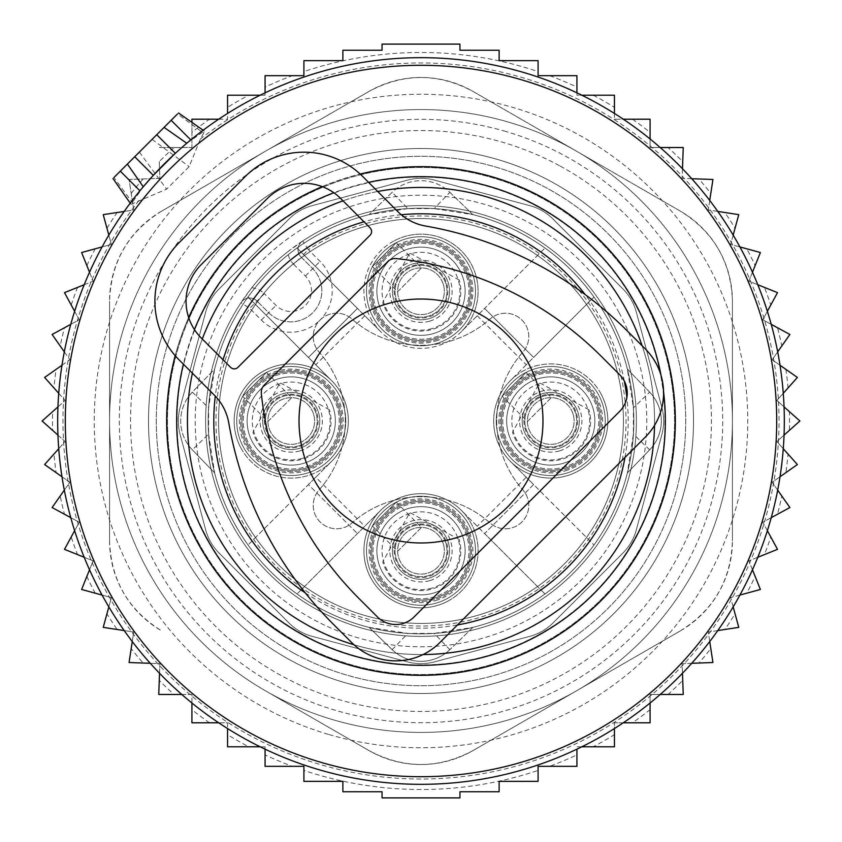 <?xml version="1.0" encoding="UTF-8"?>
<svg xmlns="http://www.w3.org/2000/svg" width="842" height="842" viewBox="0 0 842 842"><rect width="100%" height="100%" fill="white"/><g stroke="black" fill="none" stroke-linecap="round" stroke-linejoin="round"><path stroke-width="0.63" stroke-dasharray="4.21 3.16" d="M133.152 203.638L113.954 177.525L177.525 113.954L203.638 133.152L200.407 139.004L189.155 166.621L166.621 189.155L131.047 204.322L143.256 186.756A363.334 363.334 0 0 0 318.708 769.63A363.334 363.334 0 0 0 769.63 523.292A363.334 363.334 0 0 0 186.756 143.256L204.322 131.047L203.638 133.152M486.76 196.881A233.571 233.571 0 0 0 196.881 355.24A233.571 233.571 0 0 0 355.24 645.119A233.571 233.571 0 0 0 645.119 486.76A233.571 233.571 0 0 0 486.76 196.881M377.711 191.481A233.571 233.571 0 0 0 343.02 200.838A233.571 233.571 0 0 1 377.711 191.481M202.29 339.031A233.571 233.571 0 0 0 192.386 373.174A233.571 233.571 0 0 1 202.29 339.031M353.956 644.74A233.571 233.571 0 0 0 423.063 654.56A233.571 233.571 0 0 1 353.956 644.74M654.529 425.389A233.571 233.571 0 0 0 642.13 345.799A233.571 233.571 0 0 1 654.529 425.389M175.336 153.318L183.345 146.171M127.384 164.085L143.319 186.84M177.694 136.92L186.84 143.319M649.666 392.151A41.521 41.521 0 0 1 649.666 449.849L627.374 472.92L649.666 449.849A41.521 41.521 0 0 0 649.666 392.151L627.374 369.08A212.805 212.805 0 0 0 297.037 248.022L380.626 331.611L357.429 308.404L308.404 357.429L357.429 308.404L297.037 248.022A212.805 212.805 0 0 0 248.022 297.037L331.611 380.626L248.022 297.037A212.805 212.805 0 0 0 523.029 607.756A212.805 212.805 0 0 0 472.92 214.626L449.849 192.334A41.521 41.521 0 0 0 392.151 192.334L369.08 214.626A212.805 212.805 0 0 0 214.626 369.08L192.334 392.151A41.521 41.521 0 0 0 192.334 449.849L214.626 472.92A212.805 212.805 0 0 0 369.08 627.374L407.854 633.405L434.146 633.405L472.92 627.374A212.805 212.805 0 0 0 627.374 472.92L633.405 434.146L633.405 407.854L649.666 392.151L627.374 369.08L633.405 407.854M477.235 315.75L526.25 364.765L533.596 357.429L484.571 308.404L544.963 248.022L461.374 331.611A57.098 57.098 0 0 0 393.624 241.138A57.098 57.098 0 0 0 380.626 331.611A57.098 57.098 0 0 0 461.374 331.611L484.571 308.404L533.596 357.429L593.978 297.037L510.389 380.626A57.098 57.098 0 0 0 510.389 461.374L593.978 544.963A212.805 212.805 0 0 0 318.971 234.244A212.805 212.805 0 0 0 234.244 523.029A212.805 212.805 0 0 0 523.029 607.756A212.805 212.805 0 0 0 607.756 318.971A212.805 212.805 0 0 0 318.971 234.244A212.805 212.805 0 0 0 297.037 593.978L380.626 510.389L297.037 593.978A212.805 212.805 0 0 0 593.978 544.963L533.596 484.571L484.571 533.596L544.963 593.978L461.374 510.389A57.098 57.098 0 0 0 380.626 510.389A57.098 57.098 0 0 0 448.376 600.862A57.098 57.098 0 0 0 461.374 510.389L484.571 533.596L533.596 484.571L526.25 477.235L477.235 526.25M315.75 477.235L308.404 484.571L357.429 533.596L308.404 484.571L248.022 544.963L331.611 461.374A57.098 57.098 0 0 0 331.611 380.626A57.098 57.098 0 0 0 241.138 448.376A57.098 57.098 0 0 0 331.611 461.374L315.75 477.235L364.765 526.25M198.491 542.564A253.547 253.547 0 0 0 542.564 643.509A253.547 253.547 0 0 0 643.509 299.436A253.547 253.547 0 0 0 299.436 198.491A253.547 253.547 0 0 0 198.491 542.564A253.547 253.547 0 0 0 542.564 643.509A253.547 253.547 0 0 0 643.509 299.436A253.547 253.547 0 0 0 299.436 198.491A253.547 253.547 0 0 0 198.491 542.564M407.854 208.595L369.08 214.626L392.151 192.334L407.854 208.595L434.146 208.595L449.849 192.334A41.521 41.521 0 0 0 392.151 192.334M472.92 627.374L449.849 649.666L472.92 627.374M449.849 649.666A41.521 41.521 0 0 1 392.151 649.666L369.08 627.374L392.151 649.666A41.521 41.521 0 0 0 449.849 649.666L434.146 633.405M208.595 434.146L214.626 472.92L192.334 449.849L208.595 434.146L208.595 407.854L214.626 369.08L192.334 392.151A41.521 41.521 0 0 0 192.334 449.849M449.849 192.334L472.92 214.626L434.146 208.595M243.359 518.051A202.427 202.427 0 0 0 518.051 598.641A202.427 202.427 0 0 0 598.641 323.949A202.427 202.427 0 0 0 323.949 243.359A202.427 202.427 0 0 0 243.359 518.051A202.427 202.427 0 0 0 518.051 598.641A202.427 202.427 0 0 0 598.641 323.949A202.427 202.427 0 0 0 323.949 243.359A202.427 202.427 0 0 0 243.359 518.051A202.427 202.427 0 0 0 518.051 598.641A202.427 202.427 0 0 0 598.641 323.949A202.427 202.427 0 0 0 323.949 243.359A202.427 202.427 0 0 0 243.359 518.051M206.911 537.954A243.948 243.948 0 0 0 537.954 635.089A243.948 243.948 0 0 0 635.089 304.046A243.948 243.948 0 0 0 304.046 206.911A243.948 243.948 0 0 0 206.911 537.954A243.948 243.948 0 0 0 537.954 635.089A243.948 243.948 0 0 0 635.089 304.046A243.948 243.948 0 0 0 304.046 206.911A243.948 243.948 0 0 0 206.911 537.954A243.948 243.948 0 0 0 537.954 635.089A243.948 243.948 0 0 0 635.089 304.046A243.948 243.948 0 0 0 304.046 206.911A243.948 243.948 0 0 0 206.911 537.954M526.25 477.235L510.389 461.374A57.098 57.098 0 0 0 600.862 393.624A57.098 57.098 0 0 0 510.389 380.626L526.25 364.765M181.861 551.647A272.492 272.492 0 0 0 551.647 660.139A272.492 272.492 0 0 0 660.139 290.353A272.492 272.492 0 0 0 290.353 181.861A272.492 272.492 0 0 0 181.861 551.647A272.492 272.492 0 0 0 551.647 660.139A272.492 272.492 0 0 0 660.139 290.353A272.492 272.492 0 0 0 290.353 181.861A272.492 272.492 0 0 0 181.861 551.647M448.376 600.862A57.098 57.098 0 0 0 471.11 523.387A57.098 57.098 0 0 0 393.624 500.653A57.098 57.098 0 0 0 370.89 578.128A57.098 57.098 0 0 0 448.376 600.862M241.138 448.376A57.098 57.098 0 0 0 318.613 471.11A57.098 57.098 0 0 0 341.347 393.624A57.098 57.098 0 0 0 263.872 370.89A57.098 57.098 0 0 0 241.138 448.376M600.862 393.624A57.098 57.098 0 0 0 523.387 370.89A57.098 57.098 0 0 0 500.653 448.376A57.098 57.098 0 0 0 578.128 471.11A57.098 57.098 0 0 0 600.862 393.624M393.624 241.138A57.098 57.098 0 0 0 370.89 318.613A57.098 57.098 0 0 0 448.376 341.347A57.098 57.098 0 0 0 471.11 263.872A57.098 57.098 0 0 0 393.624 241.138M445.26 595.168A50.604 50.604 0 0 0 465.416 526.503A50.604 50.604 0 0 0 396.74 506.347A50.604 50.604 0 0 0 376.584 575.023A50.604 50.604 0 0 0 445.26 595.168A50.604 50.604 0 0 0 465.416 526.503A50.604 50.604 0 0 0 396.74 506.347A50.604 50.604 0 0 0 376.584 575.023A50.604 50.604 0 0 0 445.26 595.168M246.832 445.26A50.604 50.604 0 0 0 315.497 465.416A50.604 50.604 0 0 0 335.653 396.74A50.604 50.604 0 0 0 266.977 376.584A50.604 50.604 0 0 0 246.832 445.26A50.604 50.604 0 0 0 315.497 465.416A50.604 50.604 0 0 0 335.653 396.74A50.604 50.604 0 0 0 266.977 376.584A50.604 50.604 0 0 0 246.832 445.26M595.168 396.74A50.604 50.604 0 0 0 526.503 376.584A50.604 50.604 0 0 0 506.347 445.26A50.604 50.604 0 0 0 575.023 465.416A50.604 50.604 0 0 0 595.168 396.74A50.604 50.604 0 0 0 526.503 376.584A50.604 50.604 0 0 0 506.347 445.26A50.604 50.604 0 0 0 575.023 465.416A50.604 50.604 0 0 0 595.168 396.74M396.74 246.832A50.604 50.604 0 0 0 376.584 315.497A50.604 50.604 0 0 0 445.26 335.653A50.604 50.604 0 0 0 465.416 266.977A50.604 50.604 0 0 0 396.74 246.832A50.604 50.604 0 0 0 376.584 315.497A50.604 50.604 0 0 0 445.26 335.653A50.604 50.604 0 0 0 465.416 266.977A50.604 50.604 0 0 0 396.74 246.832M251.769 287.743A20.766 20.766 0 0 1 264.356 293.711L257.01 301.057A10.378 10.378 0 0 0 241.001 302.688A10.378 10.378 0 0 1 257.01 301.057L249.674 308.393A205.016 205.016 0 0 0 519.293 600.925A205.016 205.016 0 0 0 600.925 322.707A205.016 205.016 0 0 0 308.393 249.674L320.065 261.346A41.521 41.521 0 0 1 320.065 320.065A23.355 23.355 0 0 0 319.118 352.093A103.808 103.808 0 0 1 319.118 489.907A23.355 23.355 0 0 0 320.065 521.935A23.355 23.355 0 0 0 352.093 522.882A103.808 103.808 0 0 1 489.907 522.882A23.355 23.355 0 0 0 521.935 521.935A23.355 23.355 0 0 0 522.882 489.907A103.808 103.808 0 0 1 522.882 352.093A23.355 23.355 0 0 0 521.935 320.065A23.355 23.355 0 0 0 489.907 319.118A103.808 103.808 0 0 1 352.093 319.118A103.808 103.808 0 0 0 489.907 319.118A23.355 23.355 0 0 1 521.935 320.065A23.355 23.355 0 0 1 522.882 352.093A103.808 103.808 0 0 0 522.882 489.907A23.355 23.355 0 0 1 521.935 521.935A23.355 23.355 0 0 1 489.907 522.882A103.808 103.808 0 0 0 352.093 522.882A23.355 23.355 0 0 1 320.065 521.935A23.355 23.355 0 0 1 319.118 489.907A103.808 103.808 0 0 0 319.118 352.093A23.355 23.355 0 0 1 320.065 320.065A23.355 23.355 0 0 1 352.093 319.118A23.355 23.355 0 0 0 320.065 320.065A41.521 41.521 0 0 1 261.346 320.065L249.674 308.393L241.001 302.688A10.378 10.378 0 0 1 257.01 301.057A10.378 10.378 0 0 0 241.001 302.688A215.405 215.405 0 0 0 524.271 610.029A215.405 215.405 0 0 0 610.029 317.729A215.405 215.405 0 0 0 317.729 231.971A215.405 215.405 0 0 0 231.971 524.271A215.405 215.405 0 0 0 524.271 610.029A215.405 215.405 0 0 0 610.029 317.729A215.405 215.405 0 0 0 302.688 241.001A10.378 10.378 0 0 0 301.057 257.01A10.378 10.378 0 0 1 302.688 241.001A10.378 10.378 0 0 0 301.057 257.01L312.729 268.693A31.143 31.143 0 0 1 312.729 312.729A31.143 31.143 0 0 1 268.693 312.729L257.01 301.057L268.693 312.729A31.143 31.143 0 0 0 312.729 312.729A31.143 31.143 0 0 0 312.729 268.693L301.057 257.01L293.711 264.356A20.766 20.766 0 0 1 287.743 251.769A215.405 215.405 0 0 0 251.769 287.743L241.001 302.688A215.405 215.405 0 0 0 524.271 610.029A215.405 215.405 0 0 0 610.029 317.729A215.405 215.405 0 0 0 302.688 241.001L308.393 249.674L301.057 257.01M444.018 592.894A48.015 48.015 0 0 0 463.132 527.745A48.015 48.015 0 0 0 397.982 508.631A48.015 48.015 0 0 0 378.868 573.781A48.015 48.015 0 0 0 444.018 592.894A48.015 48.015 0 0 0 463.132 527.745A48.015 48.015 0 0 0 397.982 508.631A48.015 48.015 0 0 0 378.868 573.781A48.015 48.015 0 0 0 444.018 592.894M249.106 444.018A48.015 48.015 0 0 0 314.255 463.132A48.015 48.015 0 0 0 333.369 397.982A48.015 48.015 0 0 0 268.219 378.868A48.015 48.015 0 0 0 249.106 444.018A48.015 48.015 0 0 0 314.255 463.132A48.015 48.015 0 0 0 333.369 397.982A48.015 48.015 0 0 0 268.219 378.868A48.015 48.015 0 0 0 249.106 444.018M592.894 397.982A48.015 48.015 0 0 0 527.745 378.868A48.015 48.015 0 0 0 508.631 444.018A48.015 48.015 0 0 0 573.781 463.132A48.015 48.015 0 0 0 592.894 397.982A48.015 48.015 0 0 0 527.745 378.868A48.015 48.015 0 0 0 508.631 444.018A48.015 48.015 0 0 0 573.781 463.132A48.015 48.015 0 0 0 592.894 397.982M287.743 251.769L302.688 241.001M397.982 249.106A48.015 48.015 0 0 0 378.868 314.255A48.015 48.015 0 0 0 444.018 333.369A48.015 48.015 0 0 0 463.132 268.219A48.015 48.015 0 0 0 397.982 249.106A48.015 48.015 0 0 0 378.868 314.255A48.015 48.015 0 0 0 444.018 333.369A48.015 48.015 0 0 0 463.132 268.219A48.015 48.015 0 0 0 397.982 249.106M434.683 575.812A28.544 28.544 0 0 0 446.05 537.07A28.544 28.544 0 0 0 407.317 525.703A28.544 28.544 0 0 0 395.95 564.445A28.544 28.544 0 0 0 434.683 575.812A28.544 28.544 0 0 0 446.05 537.07A28.544 28.544 0 0 0 407.317 525.703A28.544 28.544 0 0 0 395.95 564.445A28.544 28.544 0 0 0 434.683 575.812M266.188 434.683A28.544 28.544 0 0 0 304.93 446.05A28.544 28.544 0 0 0 316.297 407.317A28.544 28.544 0 0 0 277.555 395.95A28.544 28.544 0 0 0 266.188 434.683A28.544 28.544 0 0 0 304.93 446.05A28.544 28.544 0 0 0 316.297 407.317A28.544 28.544 0 0 0 277.555 395.95A28.544 28.544 0 0 0 266.188 434.683M575.812 407.317A28.544 28.544 0 0 0 537.07 395.95A28.544 28.544 0 0 0 525.703 434.683A28.544 28.544 0 0 0 564.445 446.05A28.544 28.544 0 0 0 575.812 407.317A28.544 28.544 0 0 0 537.07 395.95A28.544 28.544 0 0 0 525.703 434.683A28.544 28.544 0 0 0 564.445 446.05A28.544 28.544 0 0 0 575.812 407.317M434.683 316.297A28.544 28.544 0 0 0 446.05 277.555A28.544 28.544 0 0 0 407.317 266.188A28.544 28.544 0 0 0 395.95 304.93A28.544 28.544 0 0 0 434.683 316.297A28.544 28.544 0 0 0 446.05 277.555A28.544 28.544 0 0 0 407.317 266.188A28.544 28.544 0 0 0 395.95 304.93A28.544 28.544 0 0 0 434.683 316.297M291.742 397.645L267.893 421.505L242.664 396.287L266.525 372.427L291.742 397.645L267.893 421.505M306.583 473.299A54.498 54.498 0 0 1 238.949 436.345A54.498 54.498 0 0 1 275.892 368.701A54.498 54.498 0 0 1 343.536 405.655A54.498 54.498 0 0 1 306.583 473.299A54.498 54.498 0 0 1 238.949 436.345A54.498 54.498 0 0 1 275.892 368.701A54.498 54.498 0 0 1 343.536 405.655A54.498 54.498 0 0 1 306.583 473.299A54.498 54.498 0 0 1 238.949 436.345A54.498 54.498 0 0 1 275.892 368.701A54.498 54.498 0 0 1 343.536 405.655A54.498 54.498 0 0 1 306.583 473.299A54.498 54.498 0 0 1 238.949 436.345A54.498 54.498 0 0 1 275.892 368.701A54.498 54.498 0 0 1 343.536 405.655A54.498 54.498 0 0 1 306.583 473.299A54.498 54.498 0 0 1 238.949 436.345A54.498 54.498 0 0 1 275.892 368.701M242.664 396.287L266.525 372.427M313.656 414.422A23.355 23.355 0 0 0 284.659 398.592A23.355 23.355 0 0 0 268.83 427.578A23.355 23.355 0 0 0 297.815 443.408A23.355 23.355 0 0 0 313.656 414.422A23.355 23.355 0 0 1 297.815 443.408A23.355 23.355 0 0 1 268.83 427.578A23.355 23.355 0 0 1 284.659 398.592A23.355 23.355 0 0 1 313.656 414.422A23.355 23.355 0 0 1 297.815 443.408A23.355 23.355 0 0 1 268.83 427.578A23.355 23.355 0 0 1 284.659 398.592A23.355 23.355 0 0 1 313.656 414.422M278.818 378.668A44.121 44.121 0 0 1 333.569 408.58A44.121 44.121 0 0 1 303.657 463.332A44.121 44.121 0 0 1 248.906 433.42A44.121 44.121 0 0 1 278.818 378.668A44.121 44.121 0 0 1 333.569 408.58A44.121 44.121 0 0 1 303.657 463.332A44.121 44.121 0 0 1 248.906 433.42A44.121 44.121 0 0 1 278.818 378.668A44.121 44.121 0 0 1 333.569 408.58A44.121 44.121 0 0 1 303.657 463.332A44.121 44.121 0 0 1 248.906 433.42A44.121 44.121 0 0 1 278.818 378.668A44.121 44.121 0 0 1 333.569 408.58A44.121 44.121 0 0 1 303.657 463.332A44.121 44.121 0 0 1 248.906 433.42A44.121 44.121 0 0 1 278.818 378.668A44.121 44.121 0 0 1 333.569 408.58A44.121 44.121 0 0 1 303.657 463.332A44.121 44.121 0 0 1 248.906 433.42A44.121 44.121 0 0 1 278.818 378.668A44.121 44.121 0 0 1 333.569 408.58A44.121 44.121 0 0 1 303.657 463.332A44.121 44.121 0 0 1 248.906 433.42A44.121 44.121 0 0 1 278.818 378.668A44.121 44.121 0 0 1 333.569 408.58A44.121 44.121 0 0 1 303.657 463.332A44.121 44.121 0 0 1 248.906 433.42A44.121 44.121 0 0 1 278.818 378.668A44.121 44.121 0 0 1 333.569 408.58A44.121 44.121 0 0 1 303.657 463.332A44.121 44.121 0 0 1 248.906 433.42A44.121 44.121 0 0 1 278.818 378.668A44.121 44.121 0 0 1 333.569 408.58A44.121 44.121 0 0 1 303.657 463.332A44.121 44.121 0 0 1 248.906 433.42A44.121 44.121 0 0 1 278.818 378.668A44.121 44.121 0 0 1 333.569 408.58A44.121 44.121 0 0 1 303.657 463.332A44.121 44.121 0 0 1 248.906 433.42A44.121 44.121 0 0 1 278.818 378.668M329.464 409.78L280.028 382.773L253.01 432.22A39.837 39.837 0 0 0 302.457 459.227A39.837 39.837 0 0 0 329.464 409.78M298.542 445.902A25.955 25.955 0 0 1 266.335 428.304A25.955 25.955 0 0 1 283.933 396.098A25.955 25.955 0 0 1 316.139 413.696A25.955 25.955 0 0 1 298.542 445.902A25.955 25.955 0 0 1 266.335 428.304A25.955 25.955 0 0 1 283.933 396.098A25.955 25.955 0 0 1 316.139 413.696A25.955 25.955 0 0 1 298.542 445.902A25.955 25.955 0 0 1 266.335 428.304A25.955 25.955 0 0 1 283.933 396.098A25.955 25.955 0 0 1 316.139 413.696A25.955 25.955 0 0 1 298.542 445.902M305.12 468.31A49.31 49.31 0 0 0 338.558 407.118A49.31 49.31 0 0 0 277.355 373.69A49.31 49.31 0 0 0 243.927 434.882A49.31 49.31 0 0 0 305.12 468.31A49.31 49.31 0 0 1 243.927 434.882A49.31 49.31 0 0 1 277.355 373.69A49.31 49.31 0 0 1 338.558 407.118A49.31 49.31 0 0 1 305.12 468.31A49.31 49.31 0 0 1 243.927 434.882A49.31 49.31 0 0 1 277.355 373.69A49.31 49.31 0 0 1 338.558 407.118A49.31 49.31 0 0 1 305.12 468.31A49.31 49.31 0 0 1 243.927 434.882A49.31 49.31 0 0 1 277.355 373.69A49.31 49.31 0 0 1 338.558 407.118A49.31 49.31 0 0 1 305.12 468.31M305.857 470.804A51.909 51.909 0 0 0 341.042 406.391A51.909 51.909 0 0 0 276.629 371.196A51.909 51.909 0 0 0 241.433 435.609A51.909 51.909 0 0 0 305.857 470.804M421.505 527.408L397.645 551.268L372.427 526.039L396.287 502.19L421.505 527.408L397.645 551.268M436.345 603.051A54.498 54.498 0 0 1 368.701 566.108A54.498 54.498 0 0 1 405.655 498.464A54.498 54.498 0 0 1 473.299 535.417A54.498 54.498 0 0 1 436.345 603.051A54.498 54.498 0 0 1 368.701 566.108A54.498 54.498 0 0 1 405.655 498.464A54.498 54.498 0 0 1 473.299 535.417A54.498 54.498 0 0 1 436.345 603.051A54.498 54.498 0 0 1 368.701 566.108A54.498 54.498 0 0 1 405.655 498.464A54.498 54.498 0 0 1 473.299 535.417A54.498 54.498 0 0 1 436.345 603.051A54.498 54.498 0 0 1 368.701 566.108A54.498 54.498 0 0 1 405.655 498.464A54.498 54.498 0 0 1 473.299 535.417A54.498 54.498 0 0 1 436.345 603.051A54.498 54.498 0 0 1 368.701 566.108A54.498 54.498 0 0 1 405.655 498.464M372.427 526.039L396.287 502.19M443.408 544.185A23.355 23.355 0 0 0 414.422 528.344A23.355 23.355 0 0 0 398.592 557.341A23.355 23.355 0 0 0 427.578 573.17A23.355 23.355 0 0 0 443.408 544.185A23.355 23.355 0 0 1 427.578 573.17A23.355 23.355 0 0 1 398.592 557.341A23.355 23.355 0 0 1 414.422 528.344A23.355 23.355 0 0 1 443.408 544.185A23.355 23.355 0 0 1 427.578 573.17A23.355 23.355 0 0 1 398.592 557.341A23.355 23.355 0 0 1 414.422 528.344A23.355 23.355 0 0 1 443.408 544.185M408.58 508.431A44.121 44.121 0 0 1 463.332 538.343A44.121 44.121 0 0 1 433.42 593.094A44.121 44.121 0 0 1 378.668 563.182A44.121 44.121 0 0 1 408.58 508.431A44.121 44.121 0 0 1 463.332 538.343A44.121 44.121 0 0 1 433.42 593.094A44.121 44.121 0 0 1 378.668 563.182A44.121 44.121 0 0 1 408.58 508.431A44.121 44.121 0 0 1 463.332 538.343A44.121 44.121 0 0 1 433.42 593.094A44.121 44.121 0 0 1 378.668 563.182A44.121 44.121 0 0 1 408.58 508.431A44.121 44.121 0 0 1 463.332 538.343A44.121 44.121 0 0 1 433.42 593.094A44.121 44.121 0 0 1 378.668 563.182A44.121 44.121 0 0 1 408.58 508.431A44.121 44.121 0 0 1 463.332 538.343A44.121 44.121 0 0 1 433.42 593.094A44.121 44.121 0 0 1 378.668 563.182A44.121 44.121 0 0 1 408.58 508.431A44.121 44.121 0 0 1 463.332 538.343A44.121 44.121 0 0 1 433.42 593.094A44.121 44.121 0 0 1 378.668 563.182A44.121 44.121 0 0 1 408.58 508.431A44.121 44.121 0 0 1 463.332 538.343A44.121 44.121 0 0 1 433.42 593.094A44.121 44.121 0 0 1 378.668 563.182A44.121 44.121 0 0 1 408.58 508.431A44.121 44.121 0 0 1 463.332 538.343A44.121 44.121 0 0 1 433.42 593.094A44.121 44.121 0 0 1 378.668 563.182A44.121 44.121 0 0 1 408.58 508.431A44.121 44.121 0 0 1 463.332 538.343A44.121 44.121 0 0 1 433.42 593.094A44.121 44.121 0 0 1 378.668 563.182A44.121 44.121 0 0 1 408.58 508.431A44.121 44.121 0 0 1 463.332 538.343A44.121 44.121 0 0 1 433.42 593.094A44.121 44.121 0 0 1 378.668 563.182A44.121 44.121 0 0 1 408.58 508.431M459.227 539.543L409.78 512.536L382.773 561.972A39.837 39.837 0 0 0 432.22 588.99A39.837 39.837 0 0 0 459.227 539.543M428.304 575.665A25.955 25.955 0 0 1 396.098 558.067A25.955 25.955 0 0 1 413.696 525.861A25.955 25.955 0 0 1 445.902 543.458A25.955 25.955 0 0 1 428.304 575.665A25.955 25.955 0 0 1 396.098 558.067A25.955 25.955 0 0 1 413.696 525.861A25.955 25.955 0 0 1 445.902 543.458A25.955 25.955 0 0 1 428.304 575.665A25.955 25.955 0 0 1 396.098 558.067A25.955 25.955 0 0 1 413.696 525.861A25.955 25.955 0 0 1 445.902 543.458A25.955 25.955 0 0 1 428.304 575.665M434.882 598.073A49.31 49.31 0 0 0 468.31 536.88A49.31 49.31 0 0 0 407.118 503.442A49.31 49.31 0 0 0 373.69 564.645A49.31 49.31 0 0 0 434.882 598.073A49.31 49.31 0 0 1 373.69 564.645A49.31 49.31 0 0 1 407.118 503.442A49.31 49.31 0 0 1 468.31 536.88A49.31 49.31 0 0 1 434.882 598.073A49.31 49.31 0 0 1 373.69 564.645A49.31 49.31 0 0 1 407.118 503.442A49.31 49.31 0 0 1 468.31 536.88A49.31 49.31 0 0 1 434.882 598.073A49.31 49.31 0 0 1 373.69 564.645A49.31 49.31 0 0 1 407.118 503.442A49.31 49.31 0 0 1 468.31 536.88A49.31 49.31 0 0 1 434.882 598.073M435.609 600.567A51.909 51.909 0 0 0 470.804 536.144A51.909 51.909 0 0 0 406.391 500.958A51.909 51.909 0 0 0 371.196 565.371A51.909 51.909 0 0 0 435.609 600.567M551.268 397.645L527.408 421.505L502.19 396.287L526.039 372.427L551.268 397.645L527.408 421.505M566.108 473.299A54.498 54.498 0 0 1 498.464 436.345A54.498 54.498 0 0 1 535.417 368.701A54.498 54.498 0 0 1 603.051 405.655A54.498 54.498 0 0 1 566.108 473.299A54.498 54.498 0 0 1 498.464 436.345A54.498 54.498 0 0 1 535.417 368.701A54.498 54.498 0 0 1 603.051 405.655A54.498 54.498 0 0 1 566.108 473.299A54.498 54.498 0 0 1 498.464 436.345A54.498 54.498 0 0 1 535.417 368.701A54.498 54.498 0 0 1 603.051 405.655A54.498 54.498 0 0 1 566.108 473.299A54.498 54.498 0 0 1 498.464 436.345A54.498 54.498 0 0 1 535.417 368.701A54.498 54.498 0 0 1 603.051 405.655A54.498 54.498 0 0 1 566.108 473.299A54.498 54.498 0 0 1 498.464 436.345A54.498 54.498 0 0 1 535.417 368.701M502.19 396.287L526.039 372.427M573.17 414.422A23.355 23.355 0 0 0 544.185 398.592A23.355 23.355 0 0 0 528.344 427.578A23.355 23.355 0 0 0 557.341 443.408A23.355 23.355 0 0 0 573.17 414.422A23.355 23.355 0 0 1 557.341 443.408A23.355 23.355 0 0 1 528.344 427.578A23.355 23.355 0 0 1 544.185 398.592A23.355 23.355 0 0 1 573.17 414.422A23.355 23.355 0 0 1 557.341 443.408A23.355 23.355 0 0 1 528.344 427.578A23.355 23.355 0 0 1 544.185 398.592A23.355 23.355 0 0 1 573.17 414.422M538.343 378.668A44.121 44.121 0 0 1 593.094 408.58A44.121 44.121 0 0 1 563.182 463.332A44.121 44.121 0 0 1 508.431 433.42A44.121 44.121 0 0 1 538.343 378.668A44.121 44.121 0 0 1 593.094 408.58A44.121 44.121 0 0 1 563.182 463.332A44.121 44.121 0 0 1 508.431 433.42A44.121 44.121 0 0 1 538.343 378.668A44.121 44.121 0 0 1 593.094 408.58A44.121 44.121 0 0 1 563.182 463.332A44.121 44.121 0 0 1 508.431 433.42A44.121 44.121 0 0 1 538.343 378.668A44.121 44.121 0 0 1 593.094 408.58A44.121 44.121 0 0 1 563.182 463.332A44.121 44.121 0 0 1 508.431 433.42A44.121 44.121 0 0 1 538.343 378.668A44.121 44.121 0 0 1 593.094 408.58A44.121 44.121 0 0 1 563.182 463.332A44.121 44.121 0 0 1 508.431 433.42A44.121 44.121 0 0 1 538.343 378.668A44.121 44.121 0 0 1 593.094 408.58A44.121 44.121 0 0 1 563.182 463.332A44.121 44.121 0 0 1 508.431 433.42A44.121 44.121 0 0 1 538.343 378.668A44.121 44.121 0 0 1 593.094 408.58A44.121 44.121 0 0 1 563.182 463.332A44.121 44.121 0 0 1 508.431 433.42A44.121 44.121 0 0 1 538.343 378.668A44.121 44.121 0 0 1 593.094 408.58A44.121 44.121 0 0 1 563.182 463.332A44.121 44.121 0 0 1 508.431 433.42A44.121 44.121 0 0 1 538.343 378.668A44.121 44.121 0 0 1 593.094 408.58A44.121 44.121 0 0 1 563.182 463.332A44.121 44.121 0 0 1 508.431 433.42A44.121 44.121 0 0 1 538.343 378.668A44.121 44.121 0 0 1 593.094 408.58A44.121 44.121 0 0 1 563.182 463.332A44.121 44.121 0 0 1 508.431 433.42A44.121 44.121 0 0 1 538.343 378.668M588.99 409.78L539.543 382.773L512.536 432.22A39.837 39.837 0 0 0 561.972 459.227A39.837 39.837 0 0 0 588.99 409.78M558.067 445.902A25.955 25.955 0 0 1 525.861 428.304A25.955 25.955 0 0 1 543.458 396.098A25.955 25.955 0 0 1 575.665 413.696A25.955 25.955 0 0 1 558.067 445.902A25.955 25.955 0 0 1 525.861 428.304A25.955 25.955 0 0 1 543.458 396.098A25.955 25.955 0 0 1 575.665 413.696A25.955 25.955 0 0 1 558.067 445.902A25.955 25.955 0 0 1 525.861 428.304A25.955 25.955 0 0 1 543.458 396.098A25.955 25.955 0 0 1 575.665 413.696A25.955 25.955 0 0 1 558.067 445.902M564.645 468.31A49.31 49.31 0 0 0 598.073 407.118A49.31 49.31 0 0 0 536.88 373.69A49.31 49.31 0 0 0 503.442 434.882A49.31 49.31 0 0 0 564.645 468.31A49.31 49.31 0 0 1 503.442 434.882A49.31 49.31 0 0 1 536.88 373.69A49.31 49.31 0 0 1 598.073 407.118A49.31 49.31 0 0 1 564.645 468.31A49.31 49.31 0 0 1 503.442 434.882A49.31 49.31 0 0 1 536.88 373.69A49.31 49.31 0 0 1 598.073 407.118A49.31 49.31 0 0 1 564.645 468.31A49.31 49.31 0 0 1 503.442 434.882A49.31 49.31 0 0 1 536.88 373.69A49.31 49.31 0 0 1 598.073 407.118A49.31 49.31 0 0 1 564.645 468.31M565.371 470.804A51.909 51.909 0 0 0 600.567 406.391A51.909 51.909 0 0 0 536.144 371.196A51.909 51.909 0 0 0 500.958 435.609A51.909 51.909 0 0 0 565.371 470.804M421.505 267.893L397.645 291.742L372.427 266.525L396.287 242.664L421.505 267.893L397.645 291.742M436.345 343.536A54.498 54.498 0 0 1 368.701 306.583A54.498 54.498 0 0 1 405.655 238.949A54.498 54.498 0 0 1 473.299 275.892A54.498 54.498 0 0 1 436.345 343.536A54.498 54.498 0 0 1 368.701 306.583A54.498 54.498 0 0 1 405.655 238.949A54.498 54.498 0 0 1 473.299 275.892A54.498 54.498 0 0 1 436.345 343.536A54.498 54.498 0 0 1 368.701 306.583A54.498 54.498 0 0 1 405.655 238.949A54.498 54.498 0 0 1 473.299 275.892A54.498 54.498 0 0 1 436.345 343.536A54.498 54.498 0 0 1 368.701 306.583A54.498 54.498 0 0 1 405.655 238.949A54.498 54.498 0 0 1 473.299 275.892A54.498 54.498 0 0 1 436.345 343.536A54.498 54.498 0 0 1 368.701 306.583A54.498 54.498 0 0 1 405.655 238.949M372.427 266.525L396.287 242.664M443.408 284.659A23.355 23.355 0 0 0 414.422 268.83A23.355 23.355 0 0 0 398.592 297.815A23.355 23.355 0 0 0 427.578 313.656A23.355 23.355 0 0 0 443.408 284.659A23.355 23.355 0 0 1 427.578 313.656A23.355 23.355 0 0 1 398.592 297.815A23.355 23.355 0 0 1 414.422 268.83A23.355 23.355 0 0 1 443.408 284.659A23.355 23.355 0 0 1 427.578 313.656A23.355 23.355 0 0 1 398.592 297.815A23.355 23.355 0 0 1 414.422 268.83A23.355 23.355 0 0 1 443.408 284.659M408.58 248.906A44.121 44.121 0 0 1 463.332 278.818A44.121 44.121 0 0 1 433.42 333.569A44.121 44.121 0 0 1 378.668 303.657A44.121 44.121 0 0 1 408.58 248.906A44.121 44.121 0 0 1 463.332 278.818A44.121 44.121 0 0 1 433.42 333.569A44.121 44.121 0 0 1 378.668 303.657A44.121 44.121 0 0 1 408.58 248.906A44.121 44.121 0 0 1 463.332 278.818A44.121 44.121 0 0 1 433.42 333.569A44.121 44.121 0 0 1 378.668 303.657A44.121 44.121 0 0 1 408.58 248.906A44.121 44.121 0 0 1 463.332 278.818A44.121 44.121 0 0 1 433.42 333.569A44.121 44.121 0 0 1 378.668 303.657A44.121 44.121 0 0 1 408.58 248.906A44.121 44.121 0 0 1 463.332 278.818A44.121 44.121 0 0 1 433.42 333.569A44.121 44.121 0 0 1 378.668 303.657A44.121 44.121 0 0 1 408.58 248.906A44.121 44.121 0 0 1 463.332 278.818A44.121 44.121 0 0 1 433.42 333.569A44.121 44.121 0 0 1 378.668 303.657A44.121 44.121 0 0 1 408.58 248.906A44.121 44.121 0 0 1 463.332 278.818A44.121 44.121 0 0 1 433.42 333.569A44.121 44.121 0 0 1 378.668 303.657A44.121 44.121 0 0 1 408.58 248.906A44.121 44.121 0 0 1 463.332 278.818A44.121 44.121 0 0 1 433.42 333.569A44.121 44.121 0 0 1 378.668 303.657A44.121 44.121 0 0 1 408.58 248.906A44.121 44.121 0 0 1 463.332 278.818A44.121 44.121 0 0 1 433.42 333.569A44.121 44.121 0 0 1 378.668 303.657A44.121 44.121 0 0 1 408.58 248.906A44.121 44.121 0 0 1 463.332 278.818A44.121 44.121 0 0 1 433.42 333.569A44.121 44.121 0 0 1 378.668 303.657A44.121 44.121 0 0 1 408.58 248.906M459.227 280.028L409.78 253.01L382.773 302.457A39.837 39.837 0 0 0 432.22 329.464A39.837 39.837 0 0 0 459.227 280.028M428.304 316.139A25.955 25.955 0 0 1 396.098 298.542A25.955 25.955 0 0 1 413.696 266.335A25.955 25.955 0 0 1 445.902 283.933A25.955 25.955 0 0 1 428.304 316.139A25.955 25.955 0 0 1 396.098 298.542A25.955 25.955 0 0 1 413.696 266.335A25.955 25.955 0 0 1 445.902 283.933A25.955 25.955 0 0 1 428.304 316.139A25.955 25.955 0 0 1 396.098 298.542A25.955 25.955 0 0 1 413.696 266.335A25.955 25.955 0 0 1 445.902 283.933A25.955 25.955 0 0 1 428.304 316.139M434.882 338.558A49.31 49.31 0 0 0 468.31 277.355A49.31 49.31 0 0 0 407.118 243.927A49.31 49.31 0 0 0 373.69 305.12A49.31 49.31 0 0 0 434.882 338.558A49.31 49.31 0 0 1 373.69 305.12A49.31 49.31 0 0 1 407.118 243.927A49.31 49.31 0 0 1 468.31 277.355A49.31 49.31 0 0 1 434.882 338.558A49.31 49.31 0 0 1 373.69 305.12A49.31 49.31 0 0 1 407.118 243.927A49.31 49.31 0 0 1 468.31 277.355A49.31 49.31 0 0 1 434.882 338.558A49.31 49.31 0 0 1 373.69 305.12A49.31 49.31 0 0 1 407.118 243.927A49.31 49.31 0 0 1 468.31 277.355A49.31 49.31 0 0 1 434.882 338.558M435.609 341.042A51.909 51.909 0 0 0 470.804 276.629A51.909 51.909 0 0 0 406.391 241.433A51.909 51.909 0 0 0 371.196 305.857A51.909 51.909 0 0 0 435.609 341.042M191.913 122.364L191.913 147.529L158.749 147.529L191.913 147.529L191.913 132.331A368.522 368.522 0 0 1 209.532 119.196L191.913 119.196L191.913 132.331M173.978 147.529A368.522 368.522 0 0 0 159.264 161.58L159.875 178.346L129.058 179.483L133.72 209.974L103.229 214.636L111.365 244.39L81.611 252.526L93.115 281.144L64.497 292.648L79.222 319.76L52.109 334.474L60.192 345.978A368.522 368.522 0 0 1 64.466 327.77M632.468 119.196A368.522 368.522 0 0 1 650.087 132.331L650.087 119.196L614.449 119.196L614.449 95.199L576.928 95.199L576.928 75.664L538.091 75.664L538.091 60.645L499.127 60.645L499.127 50.246L459.953 50.246L459.953 44.11L382.047 44.11L382.047 50.246L342.873 50.246L342.873 60.645L303.909 60.645L303.909 71.581A368.522 368.522 0 0 1 538.091 71.581M60.192 345.978L69.844 359.713L56.119 369.364A368.522 368.522 0 0 0 53.962 387.952L65.129 400.476L52.604 411.643A368.522 368.522 0 0 0 52.604 430.357L65.129 441.524L53.962 454.048A368.522 368.522 0 0 0 56.119 472.636L69.844 482.287L60.192 496.022A368.522 368.522 0 0 0 64.466 514.23L79.222 522.24L71.212 536.986A368.522 368.522 0 0 0 77.548 554.594L93.115 560.856L86.863 576.423A368.522 368.522 0 0 0 95.178 593.178L111.365 597.609L106.934 613.797A368.522 368.522 0 0 0 117.133 629.49L133.72 632.026L131.184 648.624A368.522 368.522 0 0 0 143.108 663.033L159.875 663.654L159.264 680.42A368.522 368.522 0 0 0 173.978 694.471L191.913 694.471L191.913 709.669A368.522 368.522 0 0 0 209.532 722.804L227.55 722.804L227.55 734.666A368.522 368.522 0 0 0 244.327 744.402A368.522 368.522 0 0 0 248.769 746.801L265.072 746.801L265.072 754.906A368.522 368.522 0 0 0 292.342 766.336L303.909 766.336L303.909 770.419A368.522 368.522 0 0 0 538.091 770.419L538.091 766.336L549.658 766.336A368.522 368.522 0 0 0 576.928 754.906L576.928 746.801L593.231 746.801A368.522 368.522 0 0 0 614.449 734.666L614.449 722.804L632.468 722.804A368.522 368.522 0 0 0 650.087 709.669L650.087 694.471L668.022 694.471A368.522 368.522 0 0 0 682.736 680.42L682.125 663.654L698.892 663.033A368.522 368.522 0 0 0 710.816 648.624L708.28 632.026L724.867 629.49A368.522 368.522 0 0 0 735.066 613.797L730.635 597.609L746.822 593.178A368.522 368.522 0 0 0 755.137 576.423L748.885 560.856L764.452 554.594A368.522 368.522 0 0 0 770.788 536.986L762.778 522.24L777.534 514.23A368.522 368.522 0 0 0 781.808 496.022L772.156 482.287L785.881 472.636A368.522 368.522 0 0 0 788.038 454.048L776.871 441.524L789.396 430.357A368.522 368.522 0 0 0 789.396 411.643L776.871 400.476L788.038 387.952A368.522 368.522 0 0 0 785.881 369.364L772.156 359.713L781.808 345.978A368.522 368.522 0 0 0 777.534 327.77L762.778 319.76L770.788 305.014A368.522 368.522 0 0 0 764.452 287.406L748.885 281.144L755.137 265.577A368.522 368.522 0 0 0 746.822 248.822L730.635 244.39L735.066 228.203A368.522 368.522 0 0 0 724.867 212.51L708.28 209.974L710.816 193.376A368.522 368.522 0 0 0 698.892 178.967L682.125 178.346L682.736 161.58A368.522 368.522 0 0 0 668.022 147.529L650.087 147.529L650.087 132.331M71.212 305.014A368.522 368.522 0 0 1 77.548 287.406M86.863 265.577A368.522 368.522 0 0 1 95.178 248.822M106.934 228.203A368.522 368.522 0 0 1 117.133 212.51M131.184 193.376A368.522 368.522 0 0 1 143.108 178.967M159.264 161.58L159.875 178.346L129.058 179.483L133.72 209.974L124.206 211.426M303.909 71.581L303.909 75.664L292.342 75.664A368.522 368.522 0 0 0 265.072 87.094L265.072 95.199L248.769 95.199A368.522 368.522 0 0 0 227.55 107.334L227.55 119.196L209.532 119.196M549.658 75.664A368.522 368.522 0 0 1 576.928 87.094M593.231 95.199A368.522 368.522 0 0 1 597.673 97.598A368.522 368.522 0 0 1 614.449 107.334M271.692 694.303A311.424 311.424 0 0 1 147.697 271.692A311.424 311.424 0 0 1 570.308 147.697A311.424 311.424 0 0 1 694.303 570.308A311.424 311.424 0 0 1 271.692 694.303A311.424 311.424 0 0 0 694.303 570.308A311.424 311.424 0 0 0 570.308 147.697A311.424 311.424 0 0 0 147.697 271.692A311.424 311.424 0 0 0 271.692 694.303M668.022 147.529L683.251 147.529L682.736 161.58M691.735 178.704L682.125 178.346L682.473 168.737M698.892 178.967L712.942 179.483L710.816 193.376M717.794 211.426L708.28 209.974L709.732 200.459M724.867 212.51L738.771 214.636L735.066 228.203M739.918 246.927L730.635 244.39L733.172 235.107M746.822 248.822L760.389 252.526L755.137 265.577M757.811 284.733L748.885 281.144L752.474 272.219M764.452 287.406L777.503 292.648L770.788 305.014M771.24 324.349L762.778 319.76L767.378 311.298M777.534 327.77L789.891 334.474L781.808 345.978M777.682 351.84L772.156 359.713L780.029 365.249M785.881 369.364L797.385 377.448L788.038 387.952M783.271 393.298L776.871 400.476L784.049 406.886M789.396 411.643L799.9 421L789.396 430.357M788.038 454.048L797.385 464.552L785.881 472.636M784.049 435.114L776.871 441.524L783.271 448.702M780.029 476.751L772.156 482.287L777.682 490.16M781.808 496.022L789.891 507.526L777.534 514.23M770.788 536.986L777.503 549.352L764.452 554.594M755.137 576.423L760.389 589.474L746.822 593.178M735.066 613.797L738.771 627.364L724.867 629.49M710.816 648.624L712.942 662.517L698.892 663.033M682.736 680.42L683.251 694.471L668.022 694.471M650.087 709.669L650.087 722.804L632.468 722.804M593.231 746.801L614.449 746.801L614.449 734.666M549.658 766.336L576.928 766.336L576.928 754.906M303.909 770.419L303.909 781.355L342.873 781.355L342.873 791.754L382.047 791.754L382.047 797.89L459.953 797.89L459.953 791.754L499.127 791.754L499.127 781.355L538.091 781.355L538.091 770.419M292.342 766.336L265.072 766.336L265.072 754.906M260.178 746.801L265.072 746.801L265.072 749.169M248.769 746.801L227.55 746.801L227.55 734.666M218.71 722.804L227.55 722.804L227.55 728.551M209.532 722.804L191.913 722.804L191.913 709.669M181.798 694.471L191.913 694.471L191.913 703.007M173.978 694.471L158.749 694.471L159.264 680.42M150.265 663.296L159.875 663.654L159.527 673.263M143.108 663.033L129.058 662.517L131.184 648.624M124.206 630.574L133.72 632.026L132.268 641.541M117.133 629.49L103.229 627.364L106.934 613.797M102.082 595.073L111.365 597.609L108.829 606.893M95.178 593.178L81.611 589.474L86.863 576.423M84.189 557.267L93.115 560.856L89.526 569.781M77.548 554.594L64.497 549.352L71.212 536.986M70.76 517.651L79.222 522.24L74.622 530.702M64.466 514.23L52.109 507.526L60.192 496.022M64.318 490.16L69.844 482.287L61.971 476.751M56.119 472.636L44.615 464.552L53.962 454.048M58.729 448.702L65.129 441.524L57.951 435.114M52.604 430.357L42.1 421L52.604 411.643M53.962 387.952L44.615 377.448L56.119 369.364M57.951 406.886L65.129 400.476L58.729 393.298M61.971 365.249L69.844 359.713L64.318 351.84M218.71 119.196L227.55 119.196L227.55 113.449M227.55 107.334L227.55 95.199L248.769 95.199M260.178 95.199L265.072 95.199L265.072 92.831M265.072 87.094L265.072 75.664L292.342 75.664M271.65 694.376L369.091 750.632A103.808 103.808 0 0 0 472.909 750.632L680.525 630.763L472.909 750.632C438.303 769.083 403.697 769.083 369.091 750.632L271.65 694.376M109.576 540.869L109.576 301.131L109.576 540.869C110.891 580.054 128.195 610.029 161.475 630.763A103.808 103.808 0 0 1 109.576 540.869M161.475 211.237L369.091 91.368L161.475 211.237C128.205 231.971 110.902 261.936 109.576 301.131A103.808 103.808 0 0 1 161.475 211.237M732.424 301.131L732.424 540.869L732.424 301.131A103.808 103.808 0 0 0 680.525 211.237L472.909 91.368C438.303 72.917 403.697 72.917 369.091 91.368A103.808 103.808 0 0 1 472.909 91.368L680.525 211.237C713.806 231.971 731.109 261.946 732.424 301.131M294.09 653.308A264.714 264.714 0 0 1 188.692 294.09A264.714 264.714 0 0 1 547.91 188.692A264.714 264.714 0 0 1 653.308 547.91A264.714 264.714 0 0 1 294.09 653.308A264.714 264.714 0 0 1 188.692 294.09A264.714 264.714 0 0 1 547.91 188.692A264.714 264.714 0 0 1 653.308 547.91A264.714 264.714 0 0 1 294.09 653.308M219.099 288.922L288.922 219.099A51.909 51.909 0 0 1 312.182 205.659L407.57 180.104A51.909 51.909 0 0 1 434.43 180.104L529.818 205.659A51.909 51.909 0 0 1 553.078 219.099L622.901 288.922A51.909 51.909 0 0 1 636.341 312.182L661.896 407.57A51.909 51.909 0 0 1 661.896 434.43L636.341 529.818A51.909 51.909 0 0 1 622.901 553.078L553.078 622.901A51.909 51.909 0 0 1 529.818 636.341L434.43 661.896A51.909 51.909 0 0 1 407.57 661.896L312.182 636.341A51.909 51.909 0 0 1 288.922 622.901L219.099 553.078A51.909 51.909 0 0 1 205.659 529.818L180.104 434.43A51.909 51.909 0 0 1 180.104 407.57L205.659 312.182A51.909 51.909 0 0 1 219.099 288.922A51.909 51.909 0 0 0 205.659 312.182L180.104 407.57A51.909 51.909 0 0 0 180.104 434.43L205.659 529.818A51.909 51.909 0 0 0 219.099 553.078L288.922 622.901A51.909 51.909 0 0 0 312.182 636.341L407.57 661.896A51.909 51.909 0 0 0 434.43 661.896L529.818 636.341A51.909 51.909 0 0 0 553.078 622.901L622.901 553.078A51.909 51.909 0 0 0 636.341 529.818L661.896 434.43A51.909 51.909 0 0 0 661.896 407.57L636.341 312.182A51.909 51.909 0 0 0 622.901 288.922L553.078 219.099A51.909 51.909 0 0 0 529.818 205.659L434.43 180.104A51.909 51.909 0 0 0 407.57 180.104L312.182 205.659A51.909 51.909 0 0 0 288.922 219.099L219.099 288.922M560.246 166.106A290.448 290.448 0 0 1 675.894 560.246A290.448 290.448 0 0 1 281.754 675.894A290.448 290.448 0 0 1 166.106 281.754A290.448 290.448 0 0 1 560.246 166.106M680.525 630.763A103.808 103.808 0 0 0 732.424 540.869C731.098 580.064 713.795 610.029 680.525 630.763M581.822 746.801L576.928 746.801L576.928 749.169M623.291 722.804L614.449 722.804L614.449 728.551M660.202 694.471L650.087 694.471L650.087 703.007M691.735 663.296L682.125 663.654L682.473 673.263M717.794 630.574L708.28 632.026L709.732 641.541M739.918 595.073L730.635 597.609L733.172 606.893M757.811 557.267L748.885 560.856L752.474 569.781M771.24 517.651L762.778 522.24L767.378 530.702M650.087 138.993L650.087 147.529L660.202 147.529M614.449 113.449L614.449 119.196L623.291 119.196M576.928 92.831L576.928 95.199L581.822 95.199M102.082 246.927L111.365 244.39L108.829 235.107M84.189 284.733L93.115 281.144L89.526 272.219M70.76 324.349L79.222 319.76L74.622 311.298M214.331 395.119L179.23 360.018A83.042 83.042 0 0 1 179.23 242.57L245.285 176.504A83.042 83.042 0 0 1 362.734 176.504L397.845 211.616A51.909 51.909 0 0 0 425.62 226.045A376.3 376.3 0 0 1 626.985 330.653L645.34 348.998A62.287 62.287 0 0 1 645.34 437.093L439.808 642.614A62.287 62.287 0 0 1 351.724 642.614L333.369 624.269A376.3 376.3 0 0 1 228.761 422.894A51.909 51.909 0 0 0 214.331 395.119M601.293 356.345L619.649 374.69A25.955 25.955 0 0 1 619.649 411.401L414.117 616.923A25.955 25.955 0 0 1 377.416 616.923L359.06 598.578A339.968 339.968 0 0 1 261.325 393.456A10.378 10.378 0 0 1 264.304 385.036L387.762 261.588A10.378 10.378 0 0 1 396.172 258.599A339.968 339.968 0 0 1 601.293 356.345M237.949 367.354L370.08 235.223A5.189 5.189 0 0 0 370.08 227.887L340.715 198.523A51.909 51.909 0 0 0 267.314 198.523L201.249 264.588A51.909 51.909 0 0 0 201.249 337.989L230.613 367.354A5.189 5.189 0 0 0 237.949 367.354M542.974 421A121.974 121.974 0 0 0 421 299.026A121.974 121.974 0 0 0 299.026 421A121.974 121.974 0 0 0 421 542.974A121.974 121.974 0 0 0 542.974 421M175.199 355.692A254.326 254.326 0 0 1 188.661 317.55M322.233 186.629A254.326 254.326 0 0 1 360.176 174.052M368.585 182.356A244.327 244.327 0 0 0 333.832 192.744M194.418 329.569A244.327 244.327 0 0 0 183.377 364.165M143.256 186.756A363.334 363.334 0 0 0 318.708 769.63A363.334 363.334 0 0 0 769.63 523.292A363.334 363.334 0 0 0 186.756 143.256M663.57 391.698A244.327 244.327 0 0 0 661.054 375.479M139.004 200.407A358.018 358.018 0 0 0 320.202 764.536A358.018 358.018 0 0 0 764.536 521.798A358.018 358.018 0 0 0 200.407 139.004M401.266 214.742A207.206 207.206 0 0 0 363.986 221.793M223.046 359.787A207.206 207.206 0 0 0 215.299 396.108M305.351 592.926A207.206 207.206 0 0 0 457.459 624.964M329.001 734.54A326.759 326.759 0 0 0 734.54 512.999A326.759 326.759 0 0 0 512.999 107.46A326.759 326.759 0 0 0 107.46 329.001A326.759 326.759 0 0 0 329.001 734.54M505.937 131.51A301.689 301.689 0 0 0 131.51 336.063A301.689 301.689 0 0 0 336.063 710.49A301.689 301.689 0 0 0 710.49 505.937A301.689 301.689 0 0 0 505.937 131.51M624.964 457.459A207.206 207.206 0 0 0 626.869 397.498M624.311 381.058A207.206 207.206 0 0 0 585.137 294.542M139.383 152.097L166.621 189.155M152.097 139.383L189.155 166.621M364.765 315.75L315.75 364.765M649.666 449.849L633.405 434.146M392.151 649.666L407.854 633.405M192.334 392.151L208.595 407.854M644.193 299.068A254.326 254.326 0 0 0 299.068 197.807A254.326 254.326 0 0 0 197.807 542.932A254.326 254.326 0 0 0 542.932 644.193A254.326 254.326 0 0 0 644.193 299.068M619.144 312.75A225.782 225.782 0 0 0 312.75 222.856A225.782 225.782 0 0 0 222.856 529.25A225.782 225.782 0 0 0 529.25 619.144A225.782 225.782 0 0 0 619.144 312.75M293.711 264.356L305.393 276.029A20.766 20.766 0 0 1 305.393 305.393A20.766 20.766 0 0 1 276.029 305.393L264.356 293.711M261.346 320.065L276.029 305.393M305.393 276.029L320.065 261.346M300.005 450.88A31.143 31.143 0 0 1 261.357 429.767A31.143 31.143 0 0 1 282.47 391.12A31.143 31.143 0 0 1 321.118 412.233A31.143 31.143 0 0 1 300.005 450.88M302.204 458.353A38.932 38.932 0 0 1 253.884 431.957A38.932 38.932 0 0 1 280.281 383.647A38.932 38.932 0 0 1 328.59 410.043A38.932 38.932 0 0 1 302.204 458.353M316.992 413.443A26.839 26.839 0 0 1 298.794 446.744A26.839 26.839 0 0 1 265.493 428.557A26.839 26.839 0 0 1 283.68 395.256A26.839 26.839 0 0 1 316.992 413.443M429.767 580.643A31.143 31.143 0 0 1 391.12 559.53A31.143 31.143 0 0 1 412.233 520.882A31.143 31.143 0 0 1 450.88 541.995A31.143 31.143 0 0 1 429.767 580.643M431.957 588.116A38.932 38.932 0 0 1 383.647 561.719A38.932 38.932 0 0 1 410.043 513.409A38.932 38.932 0 0 1 458.353 539.796A38.932 38.932 0 0 1 431.957 588.116M446.744 543.206A26.839 26.839 0 0 1 428.557 576.507A26.839 26.839 0 0 1 395.256 558.32A26.839 26.839 0 0 1 413.443 525.008A26.839 26.839 0 0 1 446.744 543.206M559.53 450.88A31.143 31.143 0 0 1 520.882 429.767A31.143 31.143 0 0 1 541.995 391.12A31.143 31.143 0 0 1 580.643 412.233A31.143 31.143 0 0 1 559.53 450.88M561.719 458.353A38.932 38.932 0 0 1 513.409 431.957A38.932 38.932 0 0 1 539.796 383.647A38.932 38.932 0 0 1 588.116 410.043A38.932 38.932 0 0 1 561.719 458.353M576.507 413.443A26.839 26.839 0 0 1 558.32 446.744A26.839 26.839 0 0 1 525.008 428.557A26.839 26.839 0 0 1 543.206 395.256A26.839 26.839 0 0 1 576.507 413.443M429.767 321.118A31.143 31.143 0 0 1 391.12 300.005A31.143 31.143 0 0 1 412.233 261.357A31.143 31.143 0 0 1 450.88 282.47A31.143 31.143 0 0 1 429.767 321.118M431.957 328.59A38.932 38.932 0 0 1 383.647 302.204A38.932 38.932 0 0 1 410.043 253.884A38.932 38.932 0 0 1 458.353 280.281A38.932 38.932 0 0 1 431.957 328.59M446.744 283.68A26.839 26.839 0 0 1 428.557 316.992A26.839 26.839 0 0 1 395.256 298.794A26.839 26.839 0 0 1 413.443 265.493A26.839 26.839 0 0 1 446.744 283.68M130.226 203.154L131.047 204.322M203.154 130.226L204.322 131.047"/><path stroke-width="1.26" d="M113.954 177.525L164.085 127.384L177.694 136.92M177.525 113.954L164.085 127.384L186.756 143.256L183.345 146.171M523.292 72.37A363.334 363.334 0 0 0 72.37 318.708A363.334 363.334 0 0 0 318.708 769.63A363.334 363.334 0 0 0 769.63 523.292A363.334 363.334 0 0 0 523.292 72.37M486.76 196.881A233.571 233.571 0 0 0 377.711 191.481A233.571 233.571 0 0 1 642.13 345.799A233.571 233.571 0 0 0 486.76 196.881M343.02 200.838A233.571 233.571 0 0 0 202.29 339.031A233.571 233.571 0 0 1 343.02 200.838M192.386 373.174A233.571 233.571 0 0 0 353.956 644.74A233.571 233.571 0 0 1 192.386 373.174M423.063 654.56A233.571 233.571 0 0 0 654.529 425.389A233.571 233.571 0 0 1 423.063 654.56M127.384 164.085L143.256 186.756L153.318 175.336L175.336 153.318L156.749 134.731M191.913 122.364L191.913 119.196L218.71 119.196M682.473 168.737L683.251 147.529L660.202 147.529M691.735 178.704L712.942 179.483L709.732 200.459M717.794 211.426L738.771 214.636L733.172 235.107M739.918 246.927L760.389 252.526L752.474 272.219M757.811 284.733L777.503 292.648L767.378 311.298M771.24 324.349L789.891 334.474L777.682 351.84M780.029 365.249L797.385 377.448L783.271 393.298M784.049 406.886L799.9 421L784.049 435.114M783.271 448.702L797.385 464.552L780.029 476.751M777.682 490.16L789.891 507.526L771.24 517.651M265.072 749.169L265.072 766.336L303.909 766.336L303.909 781.355L342.873 781.355L342.873 791.754L382.047 791.754L382.047 797.89L459.953 797.89L459.953 791.754L499.127 791.754L499.127 781.355L538.091 781.355L538.091 766.336L576.928 766.336L576.928 749.169M227.55 728.551L227.55 746.801L260.178 746.801M191.913 703.007L191.913 722.804L218.71 722.804M159.527 673.263L158.749 694.471L181.798 694.471M150.265 663.296L129.058 662.517L132.268 641.541M124.206 630.574L103.229 627.364L108.829 606.893M102.082 595.073L81.611 589.474L89.526 569.781M84.189 557.267L64.497 549.352L74.622 530.702M70.76 517.651L52.109 507.526L64.318 490.16M61.971 476.751L44.615 464.552L58.729 448.702M57.951 435.114L42.1 421L57.951 406.886M58.729 393.298L44.615 377.448L61.971 365.249M64.318 351.84L52.109 334.474L70.76 324.349M227.55 113.449L227.55 95.199L260.178 95.199M265.072 92.831L265.072 75.664L303.909 75.664L303.909 60.645L342.873 60.645L342.873 50.246L382.047 50.246L382.047 44.11L459.953 44.11L459.953 50.246L499.127 50.246L499.127 60.645L538.091 60.645L538.091 75.664L576.928 75.664L576.928 92.831M581.822 746.801L614.449 746.801L614.449 728.551M623.291 722.804L650.087 722.804L650.087 703.007M660.202 694.471L683.251 694.471L682.473 673.263M691.735 663.296L712.942 662.517L709.732 641.541M717.794 630.574L738.771 627.364L733.172 606.893M739.918 595.073L760.389 589.474L752.474 569.781M757.811 557.267L777.503 549.352L767.378 530.702M650.087 138.993L650.087 119.196L623.291 119.196M614.449 113.449L614.449 95.199L581.822 95.199M124.206 211.426L103.229 214.636L108.829 235.107M102.082 246.927L81.611 252.526L89.526 272.219M84.189 284.733L64.497 292.648L74.622 311.298M214.331 395.119L179.23 360.018A83.042 83.042 0 0 1 179.23 242.57L245.285 176.504A83.042 83.042 0 0 1 362.734 176.504L397.845 211.616A51.909 51.909 0 0 0 425.62 226.045A376.3 376.3 0 0 1 626.985 330.653L645.34 348.998A62.287 62.287 0 0 1 645.34 437.093L439.808 642.614A62.287 62.287 0 0 1 351.724 642.614L333.369 624.269A376.3 376.3 0 0 1 228.761 422.894A51.909 51.909 0 0 0 214.331 395.119M601.293 356.345L619.649 374.69A25.955 25.955 0 0 1 619.649 411.401L414.117 616.923A25.955 25.955 0 0 1 377.416 616.923L359.06 598.578A339.968 339.968 0 0 1 261.325 393.456A10.378 10.378 0 0 1 264.304 385.036L387.762 261.588A10.378 10.378 0 0 1 396.172 258.599A339.968 339.968 0 0 1 601.293 356.345M237.949 367.354L370.08 235.223A5.189 5.189 0 0 0 370.08 227.887L340.715 198.523A51.909 51.909 0 0 0 267.314 198.523L201.249 264.588A51.909 51.909 0 0 0 201.249 337.989L230.613 367.354A5.189 5.189 0 0 0 237.949 367.354M542.974 421A121.974 121.974 0 0 0 421 299.026A121.974 121.974 0 0 0 299.026 421A121.974 121.974 0 0 0 421 542.974A121.974 121.974 0 0 0 542.974 421M521.145 79.685A355.703 355.703 0 0 0 79.685 320.855A355.703 355.703 0 0 0 320.855 762.315A355.703 355.703 0 0 0 762.315 521.145A355.703 355.703 0 0 0 521.145 79.685M360.176 174.052A254.326 254.326 0 0 1 665.043 492.602A254.326 254.326 0 0 1 349.398 665.043A254.326 254.326 0 0 1 175.199 355.692M188.661 317.55A254.326 254.326 0 0 1 322.233 186.629M661.054 375.479A244.327 244.327 0 0 0 368.585 182.356M333.832 192.744A244.327 244.327 0 0 0 194.418 329.569M183.377 364.165A244.327 244.327 0 0 0 352.209 655.444A244.327 244.327 0 0 0 663.57 391.698M585.137 294.542A207.206 207.206 0 0 0 401.266 214.742M363.986 221.793A207.206 207.206 0 0 0 223.046 359.787M215.299 396.108A207.206 207.206 0 0 0 305.351 592.926M457.459 624.964A207.206 207.206 0 0 0 624.964 457.459M626.869 397.498A207.206 207.206 0 0 0 624.311 381.058M120.311 171.168L139.919 190.776M171.168 120.311L190.776 139.919M134.731 156.749L153.318 175.336M112.965 178.504L130.226 203.154M178.504 112.965L203.154 130.226"/></g></svg>
